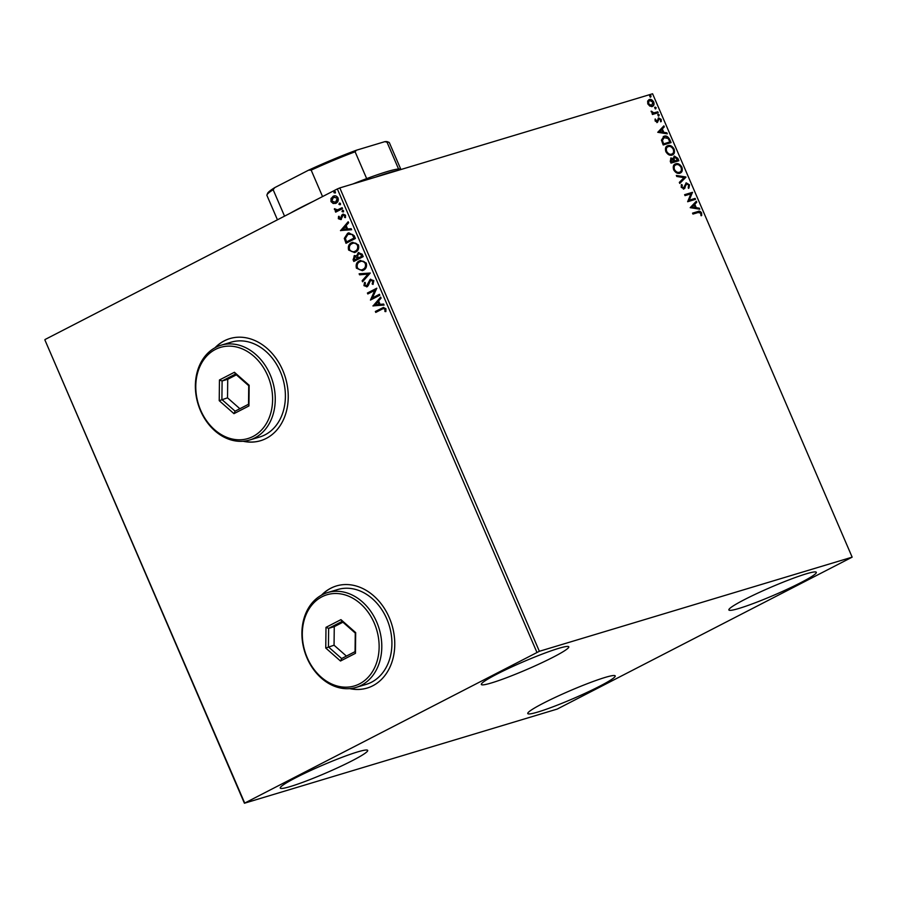 <?xml version="1.0" encoding="UTF-8"?>
<svg xmlns="http://www.w3.org/2000/svg" width="897" height="897" viewBox="0 0 897 897"><rect width="100%" height="100%" fill="white"/><g stroke="black" fill="none" stroke-linecap="round" stroke-linejoin="round"><path stroke-width="1.35" d="M349.639 688.616A53.315 41.957 -106.8 0 0 367.12 688.066A53.315 41.957 -106.8 0 0 372.76 685.79A53.315 41.957 -106.8 0 0 390.711 621.262A53.315 41.957 -106.8 0 0 336.386 585.954A53.315 41.957 -106.8 0 0 330.746 588.241A53.315 41.957 -106.8 0 0 321.507 595.148M336.498 585.92A53.315 41.957 -106.8 0 0 330.971 588.174A53.315 41.957 -106.8 0 0 321.844 594.969M350.021 688.582A53.315 41.957 -106.8 0 0 367.232 688.033M243.098 441.257A53.315 41.957 -106.8 0 0 260.579 440.707A53.315 41.957 -106.8 0 0 266.218 438.42A53.315 41.957 -106.8 0 0 284.181 373.892A53.315 41.957 -106.8 0 0 229.845 338.595A53.315 41.957 -106.8 0 0 224.205 340.871A53.315 41.957 -106.8 0 0 214.966 347.789M229.957 338.561A53.315 41.957 -106.8 0 0 224.441 340.804A53.315 41.957 -106.8 0 0 215.314 347.599M243.491 441.223A53.315 41.957 -106.8 0 0 260.702 440.674M800.729 582.68A47.608 4.238 -23.3 0 1 754.87 602.919A47.608 4.238 -23.3 0 1 728.869 609.971A47.608 4.238 -23.3 0 1 744.465 599.611A47.608 4.238 -23.3 0 1 790.324 579.361A47.608 4.238 -23.3 0 1 816.326 572.308A47.608 4.238 -23.3 0 1 800.729 582.68M352.095 760.768A47.608 4.238 -23.3 0 1 306.236 781.018A47.608 4.238 -23.3 0 1 280.245 788.059A47.608 4.238 -23.3 0 1 295.831 777.699A47.608 4.238 -23.3 0 1 341.69 757.449A47.608 4.238 -23.3 0 1 367.692 750.408A47.608 4.238 -23.3 0 1 352.095 760.768M553.191 657.176A47.608 4.238 -23.3 0 1 507.343 677.426A47.608 4.238 -23.3 0 1 481.341 684.478A47.608 4.238 -23.3 0 1 496.938 674.107A47.608 4.238 -23.3 0 1 542.797 653.868A47.608 4.238 -23.3 0 1 568.788 646.815A47.608 4.238 -23.3 0 1 553.191 657.176M599.622 686.261A47.608 4.238 -23.3 0 1 553.763 706.511A47.608 4.238 -23.3 0 1 527.772 713.563A47.608 4.238 -23.3 0 1 543.369 703.192A47.608 4.238 -23.3 0 1 589.217 682.953A47.608 4.238 -23.3 0 1 615.219 675.901A47.608 4.238 -23.3 0 1 599.622 686.261M244.41 803.23L557.194 709.079L852.15 557.149L539.366 651.289L244.41 803.23L44.85 339.851L244.623 802.871M649.82 106.115L647.78 103.873L647.645 101.058L649.293 99.533C650.919 99.018 652.399 99.87 653.734 102.079C654.395 104.501 653.902 105.947 652.254 106.418L649.82 106.115M648.811 99.724L648.755 99.814C650.381 99.298 651.861 100.139 653.207 102.359L653.734 102.079M658.219 112.742L652.455 114.48L652.052 113.538L652.904 113.28L651.144 111.161L653.835 112.831L657.815 111.8L658.219 112.742M655.158 121.005L655.202 118.953L657.008 121.409L658.678 117.899L661.19 119.379L661.246 121.544L660.472 121.173L660.528 119.693L659.104 118.83L657.434 122.34L655.158 121.005M655.057 119.436L655.303 121.005L656.469 121.678L657.434 121.028M659.104 118.83L658.118 119.492L657.961 120.669L658.488 120.4M657.961 120.669L657.434 122.34M669.857 139.764L671.079 142.601L663.197 144.978L661.437 140.134L664.004 136.254C666.213 135.425 668.164 136.602 669.857 139.764L669.319 140.044L670.496 142.78M663.231 136.568L663.466 136.535C665.686 135.705 667.637 136.882 669.319 140.044M678.883 160.742L671.012 163.108L670.272 161.382L671.012 157.984L673.176 158.623L674.365 156.089L677.84 158.298L678.883 160.742M670.687 158.119L673.176 158.623M674.039 156.224L677.84 158.298M685.958 177.157L679.758 183.436L679.321 182.405L684.019 177.651L676.764 176.474L676.327 175.453L685.891 177.001L679.679 183.246M695.108 198.416L695.511 199.347L687.64 201.724L690.892 193.853L685.016 195.624L684.613 194.683L692.484 192.317L689.255 200.177L695.108 198.416L694.94 199.526M698.202 212.499L692.955 214.069L692.551 213.138L697.877 211.535C699.144 210.728 700.378 211.199 701.589 212.937L701.678 215.515L700.871 215.213L700.792 213.183L698.202 212.499M852.15 557.149L652.59 93.77L339.806 187.922L539.366 651.289M690.197 207.667L696.319 201.231L696.767 202.251L694.783 204.258L696.251 207.689L699.324 208.182L699.761 209.203L690.197 207.667M689.49 184.827L688.952 188.078L688.223 187.439L688.705 185.141L686.642 183.829L683.963 188.875L681.182 187.249L681.496 184.502L682.303 185.085L681.989 187.025L683.525 187.955L686.25 182.887L689.49 184.827L688.414 188.359M686.642 183.829L685.465 184.647L684.949 188.034L683.963 188.875M681.249 184.984L681.462 187.294L682.987 188.224L684.299 187.081M685.947 183.01L688.952 185.096M679.825 173.166C677.616 173.917 675.553 172.785 673.658 169.791C672.761 166.416 673.456 164.42 675.755 163.803C677.975 163.063 680.027 164.207 681.911 167.223C682.785 170.553 682.09 172.538 679.825 173.166L680.487 172.908M675.071 164.073L675.217 164.073C677.437 163.344 679.489 164.476 681.372 167.504L681.911 167.223M672.021 155.035C669.801 155.775 667.749 154.654 665.854 151.66C664.946 148.285 665.641 146.289 667.94 145.662C670.171 144.933 672.223 146.065 674.096 149.093C674.97 152.423 674.286 154.407 672.021 155.035L672.672 154.777M667.267 145.942L667.402 145.942C669.633 145.202 671.685 146.346 673.569 149.373L674.096 149.093M657.748 132.308L663.87 125.872L664.307 126.892L662.322 128.91L663.802 132.33L666.863 132.823L667.301 133.844L657.748 132.308M658.936 115.881L657.949 115.298L658.263 114.311L659.261 114.906L658.409 116.162M657.949 115.298L658.073 114.412M655.842 108.694L654.855 108.1L655.169 107.124L656.167 107.707L655.303 108.963M654.855 108.1L654.978 107.225M650.796 96.966L649.798 96.383L650.123 95.396L651.11 95.979L650.258 97.235M649.798 96.383L649.933 95.497M336.476 203.047L333.65 203.395L331.419 201.444L331.464 198.338L333.056 196.308C334.996 195.277 336.667 195.815 338.068 197.923C338.662 200.457 337.978 202.206 336.027 203.182L333.202 203.529L330.971 201.578L331.015 198.472L333.807 196.006M336.027 203.182L335.254 203.496M337.407 209.932L342.127 207.678L342.531 208.62L335.669 212.152L335.265 211.21L336.274 210.694L334.368 208.81L337.698 209.853M339.615 218.083L341.454 217.971L343.136 214.136L345.524 215.224L345.423 217.635L344.56 217.422L344.728 215.762L343.125 215.19L340.916 219.574L338.348 218.711L338.55 216.401L339.369 216.648L339.167 218.218L340.479 218.655L341.757 215.123L343.103 214.091M340.288 218.733L340.927 218.52L340.288 218.733M345.524 217.41L345.177 215.628L343.125 215.19M354.169 235.642L355.391 238.479L346.007 243.311L344.302 238.389L347.588 233.332L348.742 232.861L354.169 235.642M354.237 261.24L353.519 259.592L354.192 255.712L356.681 255.836L358.251 252.674L362.153 254.176L363.195 256.62L353.81 261.453L353.07 259.726L354.651 255.522M356.681 255.836L358.8 252.449M370.27 273.036L362.567 281.77L362.13 280.75L367.972 274.123L359.574 274.818L359.136 273.798L370.27 273.036M379.431 294.294L379.835 295.225L370.45 300.069L374.823 290.359L367.815 293.969L367.411 293.027L376.796 288.195L372.446 297.894L379.431 294.294M382.01 309.196L375.765 312.414L375.361 311.472L383.355 307.492L385.945 308.747L385.856 311.607L384.925 311.506L384.992 309.252L383.389 308.59L382.01 309.196M536.899 652.321L337.339 188.953L45.063 339.503M373.006 306L380.642 297.109L381.079 298.129L378.612 300.932L380.081 304.352L383.636 304.061L384.073 305.081L372.939 305.843M367.075 286.715L363.947 285.661L364.518 282.488L365.415 282.925L364.911 285.179L366.638 285.795L370.192 279.371L373.836 280.638L372.973 284.439L372.165 283.923L372.905 281.21L370.584 280.324L368.297 285.493L366.615 286.894M366.593 285.807L367.602 284.596M368.05 284.461L370.696 279.169M363.397 270.266L362.343 270.692L356.423 268.203C355.616 264.671 356.58 262.238 359.316 260.915L360.403 260.466L366.268 263.045C367.041 266.521 366.088 268.932 363.397 270.266M355.582 252.135L354.528 252.562L348.619 250.061C347.812 246.54 348.765 244.107 351.501 242.773L352.599 242.325L358.452 244.903C359.237 248.391 358.273 250.801 355.582 252.135M340.557 230.652L348.182 221.75L348.63 222.77L346.164 225.573L347.632 229.004L351.175 228.701L351.624 229.722L340.49 230.495M343.147 211.927L342.026 211.557L342.475 210.369L343.596 210.75L343.147 211.927L342.026 211.557L342.923 210.234M342.8 210.268L343.596 210.75M340.053 204.74L338.931 204.359L339.38 203.182L340.501 203.552L340.053 204.74L338.931 204.359L339.828 203.036M339.705 203.081L340.501 203.552M335.007 193.012L333.886 192.642L334.323 191.453L335.444 191.835L335.007 193.012L333.886 192.642L334.783 191.319M334.659 191.353L335.444 191.835M337.339 188.953L339.806 187.922M376.179 312.201L375.361 311.472M375.809 311.337L383.591 307.424M385.912 311.427L384.925 311.506M385.374 311.371L385.116 309.936M385.564 309.801L384.992 309.252M385.441 309.117L383.602 308.534M373.387 305.709L380.743 297.356M384.028 304.98L373.455 305.866M378.949 304.453L378.265 301.695L375.238 304.767L378.949 304.453L377.816 301.829M370.809 299.733L374.823 290.359M368.241 293.756L367.411 293.027M367.871 292.893L376.83 288.273M379.465 294.373L372.446 297.894M373.186 284.147L372.165 283.923M372.614 283.788L372.905 281.21M373.354 281.064L371.033 280.178M367.523 286.569L363.947 285.661M364.395 285.526L364.967 282.353M362.915 281.389L362.13 280.75M362.579 280.615L367.972 274.123M368.42 273.989L359.574 274.818M360.022 274.684L359.63 273.753M362.567 270.625L356.423 268.203M356.883 268.057C356.064 264.537 357.028 262.103 359.764 260.769L359.316 260.915M359.764 260.769L360.628 260.399M362.332 269.616L363.442 269.201C365.595 268.136 366.368 266.218 365.763 263.438C364.171 261.117 362.31 260.534 360.168 261.711M365.763 263.438L365.314 263.572C363.722 261.251 361.85 260.668 359.719 261.846L360.829 261.419M359.719 261.846C357.544 262.911 356.771 264.85 357.376 267.665C358.991 269.941 360.863 270.502 362.993 269.335C365.146 268.27 365.92 266.353 365.314 263.572M363.442 269.201L362.567 269.549M361.827 254.961L358.654 253.616L357.611 255.948L358.34 257.966L362.287 256.037L359.103 253.47M358.654 253.616L359.215 253.425M357.623 257.854L354.607 256.643L354.371 260.018L357.836 258.336L355.055 256.508M354.607 256.643L355.178 256.452M357.836 258.336L357.174 257.988M354.371 260.018L357.387 258.471M362.287 256.037L361.368 255.096M358.34 257.966L361.839 256.172M354.752 252.494L348.619 250.061M349.068 249.927C348.26 246.406 349.213 243.973 351.949 242.639L351.501 242.773M351.949 242.639L352.824 242.268M354.528 251.485L355.627 251.059C357.78 250.005 358.553 248.088 357.959 245.296C356.356 242.975 354.494 242.403 352.353 243.58M357.959 245.296L357.499 245.43C355.907 243.109 354.046 242.538 351.904 243.715L353.026 243.289M351.904 243.715C349.74 244.78 348.955 246.709 349.561 249.523C351.175 251.81 353.048 252.36 355.178 251.194C357.331 250.14 358.105 248.222 357.499 245.43M355.627 251.059L354.752 251.418M346.421 243.098L344.302 238.389M344.751 238.254L347.588 233.332M348.036 233.198L348.967 232.794M352.723 234.509L347.991 234.274L345.401 238.434L346.567 241.876L354.472 237.907L352.723 234.509L348.44 234.139M347.991 234.274L349.135 233.825M346.567 241.876L354.023 238.041L352.274 234.644M340.938 230.361L348.294 222.008M351.579 229.632L341.006 230.518M346.5 229.094L345.816 226.336L342.789 229.408L346.5 229.094L345.367 226.47M341.365 219.44L338.348 218.711M338.797 218.576L338.999 216.267M343.596 211.793L342.475 211.423M336.083 211.939L335.265 211.21M335.713 211.075L336.274 210.694M336.734 210.56L334.446 209.64M334.895 209.506L334.828 208.676M337.855 209.797L342.161 207.756M340.501 204.606L339.38 204.224M335.231 202.419L336.072 202.105L337.676 198.226L333.919 197.105M337.676 198.226L333.471 197.239L334.289 196.948M333.471 197.239L331.812 201.152L335.624 202.24L337.227 198.36M336.072 202.105L335.444 202.363M335.456 192.877L334.334 192.496M692.596 213.239L697.339 211.815C698.606 211.008 699.851 211.468 701.062 213.206L701.589 212.937M701.062 213.206L701.14 215.785M695.87 201.69L696.767 202.251M696.229 202.52L694.783 204.258M694.244 204.538L695.713 207.958L696.251 207.689M695.713 207.958L699.324 208.182M698.785 208.452L699.055 209.091M694.143 204.908L691.531 207.297L695.276 207.532L694.143 204.908L692.069 207.016L695.276 207.532M684.658 194.784L692.484 192.317M691.946 192.597L692.574 192.53M692.047 192.81L689.255 200.177M688.717 200.457L694.581 198.685M684.411 188.314L683.424 189.155M682.987 188.224L683.761 187.35L682.987 188.224M676.495 175.846L685.891 177.001M681.372 167.504C682.247 170.834 681.552 172.818 679.298 173.446M675.62 165.014C673.793 165.508 673.232 167.1 673.916 169.78C675.452 172.202 677.1 173.11 678.883 172.504L679.679 172.146M675.34 165.115L676.159 164.734C674.331 165.239 673.77 166.82 674.454 169.511C675.979 171.921 677.639 172.829 679.421 172.235L679.421 172.291M678.883 172.504L679.421 172.235C681.238 171.731 681.798 170.161 681.115 167.504C679.601 165.048 677.941 164.129 676.159 164.734M677.302 158.578L678.311 160.911M673.456 159.206L674.208 161.202L677.672 160.047L674.768 157.031L673.456 159.206L673.995 158.926L674.746 160.922L677.672 160.047M673.939 161.168L670.878 162.2L670.664 159.285L671.427 158.915L671.416 161.931L673.939 161.168L671.427 158.915M674.768 157.031L673.995 158.926M673.569 149.373C674.443 152.703 673.748 154.676 671.483 155.304M667.805 146.884C665.989 147.377 665.417 148.969 666.101 151.649C667.637 154.071 669.297 154.968 671.079 154.374L671.875 154.004M667.525 146.985L668.343 146.603C666.527 147.097 665.955 148.689 666.639 151.369C668.175 153.791 669.835 154.699 671.618 154.093L671.606 154.161M671.079 154.374L671.618 154.093C673.423 153.6 673.983 152.03 673.311 149.373C671.786 146.917 670.137 145.998 668.343 146.603M663.87 137.465L661.863 140.683L663.062 144.069L669.33 142.186L669.868 141.905L668.153 138.452L663.545 137.589M663.062 144.069L669.868 141.905M661.863 140.683L662.401 140.414L663.601 143.789M664.408 137.196L662.401 140.414M663.421 126.342L664.307 126.892M663.78 127.172L662.322 128.91M661.795 129.179L663.264 132.61L663.802 132.33M663.264 132.61L666.863 132.823M666.325 133.104L666.606 133.731M661.694 129.549L659.082 131.937L662.827 132.173L661.694 129.549L659.609 131.657L662.827 132.173M658.14 118.18L661.19 119.379M660.652 119.66L660.708 121.824M657.658 122.048L656.907 122.609M657.725 114.592L658.723 115.175M652.097 113.639L652.904 113.28M651.166 111.62L651.951 111.43M651.413 111.699L652.029 111.878M651.491 112.147L653.835 112.831M653.308 113.112L657.815 111.8M657.277 112.08L657.636 112.921M654.631 107.405L655.629 107.988M653.207 102.359C653.857 104.781 653.364 106.216 651.727 106.687M649.17 100.744L647.948 103.94L651.94 105.442M649.08 100.778L648.486 103.66L651.693 105.599M651.323 105.745L653.027 102.292L649.708 100.475M649.585 95.676L650.572 96.259M290.258 213.206A66.647 5.931 -23.3 0 1 300.338 207.756A66.647 5.931 -23.3 0 1 312.705 201.634M398.044 170.385A68.553 6.111 156.7 0 0 375.652 177.124M352.902 183.975A66.647 5.931 -23.3 0 1 366.671 178.615A66.647 5.931 -23.3 0 1 398.571 169.006A66.647 5.931 -23.3 0 1 400.477 169.163L401.183 169.443M322.55 196.566L311.169 170.127L308.635 170.15A65.503 5.831 -23.3 0 1 356.412 150.214L384.824 141.659A65.503 5.831 -23.3 0 1 387.426 141.748L388.917 142.331A66.647 5.931 156.7 0 0 387.022 142.186L384.824 141.659M274.785 187.596L273.148 189.704A66.647 5.931 156.7 0 0 266.981 194.851L267.586 193.36A65.503 5.831 -23.3 0 1 274.785 187.596L308.635 170.15M284.54 216.143L273.148 189.704M356.412 150.214L355.111 151.784A66.647 5.931 156.7 0 0 311.169 170.127M366.671 178.615L355.111 151.784M398.571 169.006L387.022 142.186M400.824 169.298L389.376 142.724A66.647 5.931 156.7 0 0 388.917 142.331M266.981 194.851A66.647 5.931 156.7 0 0 266.947 195.445L277.442 219.799M252.943 436.514A47.608 37.461 -106.8 0 0 267.71 375.697A47.608 37.461 -106.8 0 0 215.437 349.415A47.608 37.461 -106.8 0 0 200.67 410.232A47.608 37.461 -106.8 0 0 252.943 436.514M215.807 347.341A49.514 38.963 73.2 0 1 221.043 345.222A49.514 38.963 73.2 0 1 271.488 377.996A49.514 38.963 73.2 0 1 254.826 437.915A49.514 38.963 73.2 0 1 249.59 440.035A49.514 38.963 73.2 0 1 199.134 407.26A49.514 38.963 73.2 0 1 215.807 347.341M249.59 440.035L259.715 436.996A49.514 38.963 -106.8 0 0 264.951 434.877A49.514 38.963 -106.8 0 0 281.624 374.946A49.514 38.963 -106.8 0 0 231.168 342.172L221.043 345.222M219.451 379.98L234.42 372.277L249.153 385.262L248.929 405.949L233.96 413.663L219.227 400.679L219.451 379.98L222.108 380.99L221.895 399.535L235.104 411.185L248.525 404.267L248.727 385.721L235.519 374.071L222.108 380.99L227.726 379.296L227.524 397.842L219.227 400.679M227.524 397.842L239.869 408.729M236.382 374.834L227.726 379.296M235.104 411.185L233.96 413.663M248.525 404.267L248.929 405.949M234.42 372.277L235.519 374.071M359.484 683.884A47.608 37.461 -106.8 0 0 374.24 623.067A47.608 37.461 -106.8 0 0 321.967 596.785A47.608 37.461 -106.8 0 0 307.2 657.602A47.608 37.461 -106.8 0 0 359.484 683.884M322.337 594.7A49.514 38.963 73.2 0 1 327.573 592.581A49.514 38.963 73.2 0 1 378.029 625.366A49.514 38.963 73.2 0 1 361.356 685.286A49.514 38.963 73.2 0 1 356.12 687.405A49.514 38.963 73.2 0 1 305.675 654.619A49.514 38.963 73.2 0 1 322.337 594.7M356.12 687.405L366.245 684.355A49.514 38.963 -106.8 0 0 371.481 682.236A49.514 38.963 -106.8 0 0 388.154 622.316A49.514 38.963 -106.8 0 0 337.709 589.531L327.573 592.581M325.992 627.351L340.95 619.636L355.683 632.62L355.459 653.319L340.49 661.022L325.757 648.038L325.992 627.351L328.638 628.349L328.437 646.905L341.645 658.544L355.055 651.637L355.268 633.08L342.06 621.442L328.638 628.349L334.267 626.655L334.054 645.212L325.757 648.038M334.054 645.212L346.399 656.088M342.912 622.204L334.267 626.655M341.645 658.544L340.49 661.022M355.055 651.637L355.459 653.319M340.95 619.636L342.06 621.442"/></g></svg>
